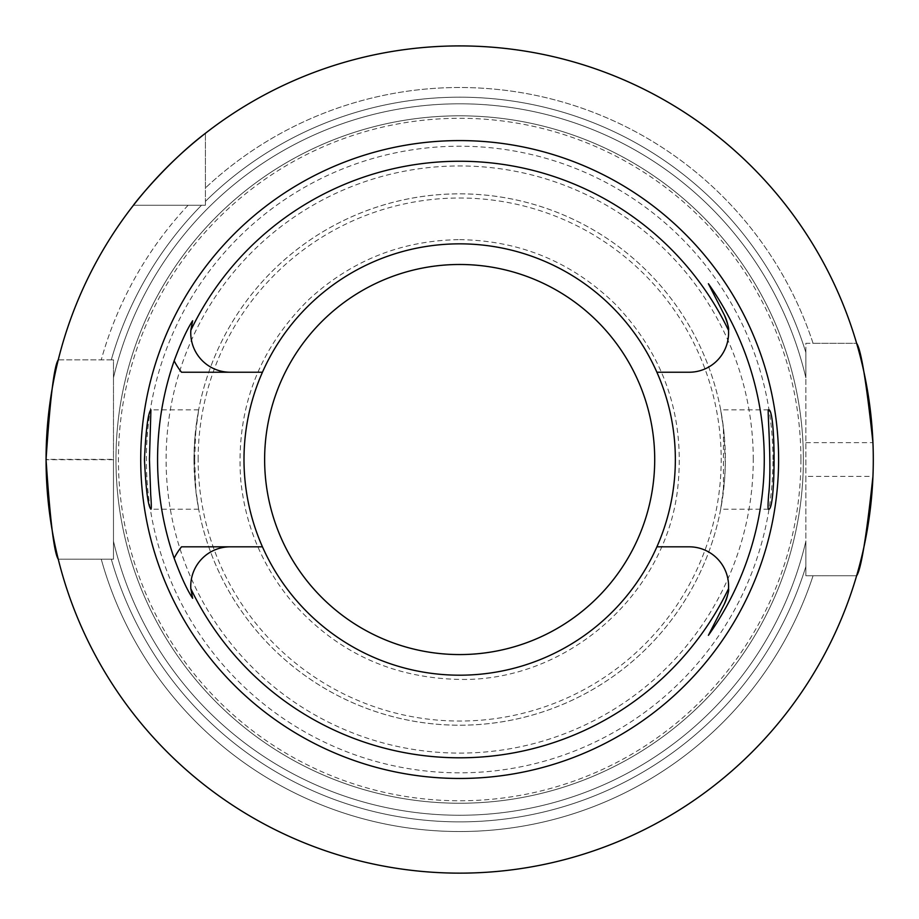<?xml version="1.0" encoding="UTF-8"?>
<svg xmlns="http://www.w3.org/2000/svg" width="919" height="919" viewBox="0 0 919 919"><rect width="100%" height="100%" fill="white"/><g stroke="black" fill="none" stroke-linecap="round" stroke-linejoin="round"><path stroke-width="0.69" stroke-dasharray="4.59 3.45" d="M58.253 559.2L113.474 559.2L113.474 541.291L113.474 559.2L58.253 559.2A413.607 413.607 0 0 0 856.611 575.765L805.871 575.765L856.611 575.765L805.871 575.765L805.871 566.495L805.871 575.765L856.611 575.765A413.607 413.607 0 0 1 58.253 559.2A413.607 413.607 0 0 0 856.611 575.765M805.871 442.671L872.935 442.671A413.607 413.607 0 0 1 872.935 476.387L805.871 476.387L805.871 575.765L805.871 343.292L813.062 343.292A372.023 372.023 0 0 0 205.408 187.958L205.408 133.301A413.607 413.607 0 0 1 856.611 343.292A413.607 413.607 0 0 0 205.408 133.301A413.607 413.607 0 0 1 856.611 343.292L805.871 343.292L805.871 476.387M58.253 359.857A413.607 413.607 0 0 1 133.439 205.27L205.408 205.27L133.439 205.27A413.607 413.607 0 0 0 58.253 359.857L113.474 359.857L58.253 359.857A413.607 413.607 0 0 1 133.439 205.27L188.096 205.27A372.023 372.023 0 0 0 101.251 359.857A372.023 372.023 0 0 1 188.096 205.27L205.408 205.27L205.408 187.958A372.023 372.023 0 0 1 813.062 343.292L856.611 343.292M113.474 459.695L46.065 459.695A413.607 413.607 0 0 1 46.065 459.362L113.474 459.362L113.474 359.857L111.302 359.857L113.474 359.857L113.474 559.2L113.474 459.362M101.251 559.2A372.023 372.023 0 0 0 813.062 575.765A372.023 372.023 0 0 1 101.251 559.2M113.474 541.291A355.722 355.722 0 0 0 805.871 541.291L805.871 566.495L805.871 541.291A355.722 355.722 0 0 1 113.474 541.291A355.722 355.722 0 0 0 805.871 541.291A355.722 355.722 0 0 1 113.474 541.291M115.966 459.523A343.706 343.706 0 0 1 631.525 161.87A343.706 343.706 0 0 1 631.525 757.187A343.706 343.706 0 0 1 115.966 459.523A343.706 343.706 0 0 0 459.672 803.24A343.706 343.706 0 0 0 803.378 459.523A343.706 343.706 0 0 0 459.672 115.817A343.706 343.706 0 0 0 115.966 459.523A343.706 343.706 0 0 0 459.672 803.24A343.706 343.706 0 0 0 803.378 459.523A343.706 343.706 0 0 0 459.672 115.817A343.706 343.706 0 0 0 115.966 459.523M805.871 352.551L805.871 377.766A355.722 355.722 0 0 0 113.474 377.766A355.722 355.722 0 0 1 805.871 377.766L805.871 352.551A362.35 362.35 0 0 0 205.408 201.376A362.35 362.35 0 0 1 805.871 352.551M133.439 205.27L205.408 205.27L205.408 133.301M459.672 243.845A215.689 215.689 0 0 0 272.886 567.368A215.689 215.689 0 0 0 646.459 567.368A215.689 215.689 0 0 0 459.672 243.845A215.689 215.689 0 0 1 675.362 459.523A215.689 215.689 0 0 1 459.672 675.212A215.689 215.689 0 0 1 262.443 372.229A215.689 215.689 0 0 1 614.604 309.473A215.689 215.689 0 0 1 540.613 659.451A215.689 215.689 0 0 1 243.983 459.523A215.689 215.689 0 0 1 459.672 243.845M193.978 459.523A265.694 265.694 0 0 1 592.514 229.428A265.694 265.694 0 0 1 592.514 689.629A265.694 265.694 0 0 1 193.978 459.523L195.368 486.633L198.665 509.218L195.919 491.573A265.694 265.694 0 0 0 723.425 491.573L720.68 509.218L724.563 480.097L725.332 463.9L723.977 432.424L720.68 409.84L723.425 427.484A265.694 265.694 0 0 0 195.919 427.484L198.665 409.84L194.782 438.96L193.978 459.523M181.525 546.816L262.443 546.816M656.901 546.816L689.17 546.816A39.425 39.425 0 0 1 727.837 593.95M656.901 372.229L689.17 372.229A39.425 39.425 0 0 0 727.837 325.096M181.525 372.229L262.443 372.229M194.667 459.523L195.919 491.573A265.694 265.694 0 0 0 723.425 491.573L723.425 427.484A265.694 265.694 0 0 0 195.919 427.484L194.667 459.523M230.175 372.229A39.425 39.425 0 0 1 192.634 320.765A39.425 39.425 0 0 0 230.175 372.229M192.634 598.292A39.425 39.425 0 0 1 230.175 546.816M111.302 359.857A362.35 362.35 0 0 1 201.514 205.27A362.35 362.35 0 0 0 111.302 359.857M805.871 566.495A362.35 362.35 0 0 1 111.302 559.2A362.35 362.35 0 0 0 805.871 566.495M113.474 377.766A355.722 355.722 0 0 1 805.871 377.766M198.148 459.523A261.524 261.524 0 0 1 590.435 233.047A261.524 261.524 0 0 1 590.435 686.011A261.524 261.524 0 0 1 198.148 459.523M772.982 459.523A313.31 313.31 0 0 0 303.017 188.188A313.31 313.31 0 0 0 303.017 730.858A313.31 313.31 0 0 0 772.982 459.523M800.909 459.523A341.236 341.236 0 0 1 289.048 755.05A341.236 341.236 0 0 1 289.048 164.007A341.236 341.236 0 0 1 800.909 459.523M753.258 459.523A293.586 293.586 0 0 0 312.885 205.282A293.586 293.586 0 0 0 312.885 713.776A293.586 293.586 0 0 0 753.258 459.523M459.672 239.641C520.028 240.525 571.859 261.995 615.156 304.04C664.265 355.4 685.149 416.41 677.831 487.093C666.608 594.019 567.195 681.691 459.672 679.417C391.345 678.038 334.861 651.456 290.243 599.693C261.789 564.817 245.293 525.002 240.755 480.223C235.655 409.346 258.457 349.025 309.14 299.238C351.759 260.261 401.925 240.387 459.672 239.641M768.422 409.84L720.68 409.84M768.422 509.218L720.68 509.218M198.665 409.84L150.923 409.84M198.665 509.218L150.923 509.218"/><path stroke-width="1.38" d="M872.935 476.387C866.468 536.719 861.023 569.849 856.611 575.765M856.611 343.292C861.034 349.312 866.479 382.442 872.935 442.671M133.439 205.27C133.221 204.96 166.35 162.87 205.408 133.301M46.065 459.362C50.085 398.903 54.152 365.728 58.253 359.857M46.065 459.523A413.607 413.607 0 0 1 666.482 101.331A413.607 413.607 0 0 1 666.482 817.726A413.607 413.607 0 0 1 46.065 459.523M58.253 559.2C54.141 553.215 50.085 520.051 46.065 459.695M140.722 459.523A318.95 318.95 0 0 0 619.142 735.74A318.95 318.95 0 0 0 619.142 183.318A318.95 318.95 0 0 0 140.722 459.523M174.162 558.258C180.951 576.569 187.108 589.918 192.634 598.292L190.83 588.734A298.284 298.284 0 0 0 728.514 588.734A39.425 39.425 0 0 0 689.17 546.816L656.901 546.816A215.689 215.689 0 0 0 459.672 243.845A215.689 215.689 0 0 0 262.443 546.816L181.525 546.816A62.618 62.618 0 0 0 174.162 558.258A302.098 302.098 0 0 1 174.162 360.799C180.963 342.465 187.12 329.128 192.634 320.765L190.83 330.312A39.425 39.425 0 0 0 230.175 372.229L181.525 372.229A62.618 62.618 0 0 1 174.162 360.799M656.901 372.229L689.17 372.229A39.425 39.425 0 0 0 728.514 330.312C729.169 328.761 727.768 323.637 724.298 314.918L708.411 283.73A304.591 304.591 0 0 1 708.411 635.328L724.298 604.139C727.768 595.42 729.169 590.285 728.514 588.734M656.901 546.816A215.689 215.689 0 0 1 262.443 546.816M262.443 372.229L230.175 372.229M190.83 588.734A39.425 39.425 0 0 1 230.175 546.816M727.837 593.95A39.425 39.425 0 0 1 724.298 604.139L708.411 635.328M727.837 325.096A39.425 39.425 0 0 0 724.298 314.918L708.411 283.73M728.514 330.312A298.284 298.284 0 0 0 190.83 330.312M768.64 494.686C767.916 504.186 767.847 509.034 768.422 509.218C775.958 512.388 775.969 406.68 768.422 409.84C767.089 407.542 772.109 466.243 768.64 494.686M150.705 494.686L149.441 459.523L150.923 409.84C148.074 412.746 145.914 429.299 144.455 459.523C145.914 489.735 148.074 506.3 150.923 509.218C151.497 509.023 151.428 504.175 150.705 494.686M459.672 264.488A195.046 195.046 0 0 0 290.76 557.052A195.046 195.046 0 0 0 628.585 557.052A195.046 195.046 0 0 0 459.672 264.488"/></g></svg>
